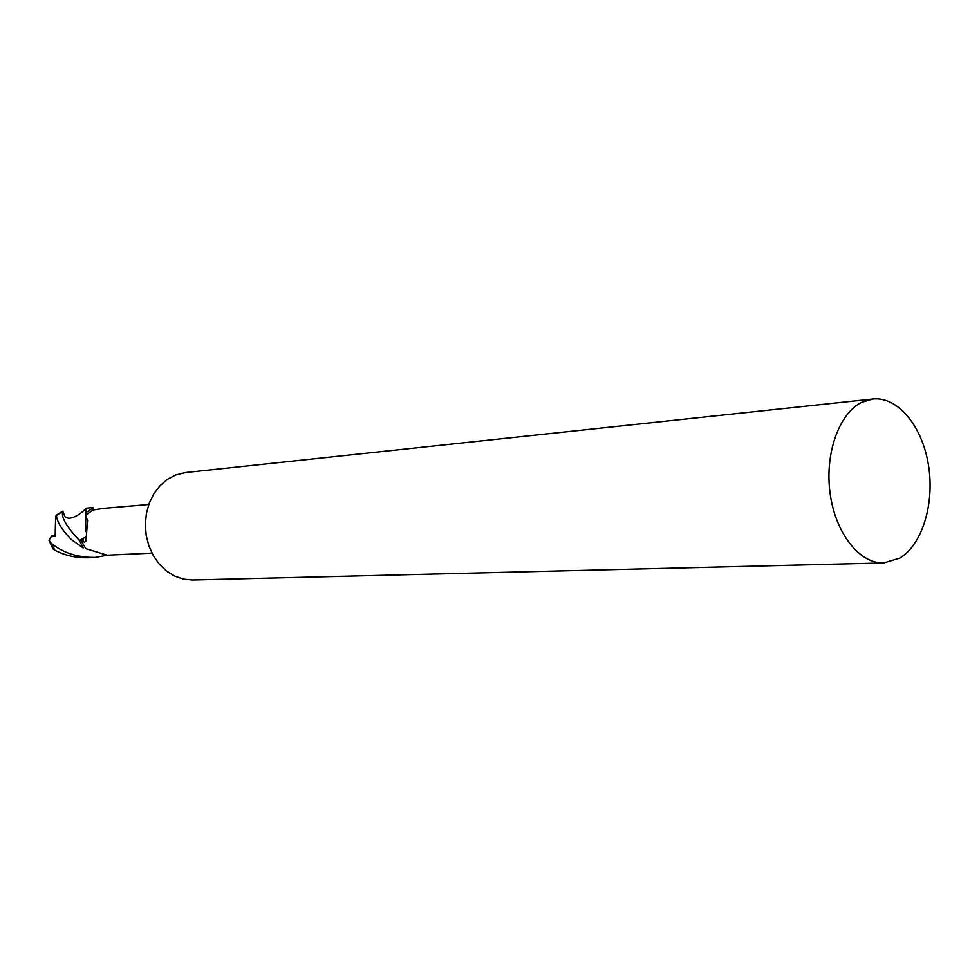 <?xml version="1.0" encoding="UTF-8"?>
<svg xmlns="http://www.w3.org/2000/svg" width="979" height="979" viewBox="0 0 979 979"><rect width="100%" height="100%" fill="white"/><g stroke="black" fill="none" stroke-linecap="round" stroke-linejoin="round"><path stroke-width="1.47" d="M93.323 510.769L92.981 507.575L86.372 508.15L85.822 508.982L85.614 531.597M85.687 537.067L79.385 540.432C66.266 526.518 60.747 516.765 62.84 511.173L64.736 516.325C65.813 517.61 67.478 518.246 69.717 518.234L69.717 518.234C74.857 517.463 80.302 514.195 86.066 508.419M55.289 535.611L51.642 536.027L55.142 536.578L55.656 516.227L56.476 515.505C56.966 521.893 61.897 529.884 71.283 539.49L83.203 547.995L79.385 540.432M107.592 555.717L108.902 555.13M107.433 555.203L95.257 557.43C77.463 557.614 62.656 552.78 50.847 542.929L49.011 540.224L51.642 536.027M49.097 540.543L52.976 548.864L54.861 550.198C64.969 555.582 76.227 558.091 88.624 557.724L95.257 557.43M92.467 508.419L85.932 512.555M872.864 399.004L185.606 472.539L175.608 474.986L167.323 479.392L159.981 485.731L153.874 493.734L149.273 503.108L146.385 513.449L145.345 524.328L146.177 535.293L148.869 545.866L153.299 555.619L159.259 564.124L166.516 571.051L174.727 576.117L183.575 579.14L192.667 579.996L883.645 562.937L899.738 558.116C922.499 544.593 934.859 502.998 928.361 464.487C922.059 425.914 897.706 396.299 872.864 399.004L861.74 402.308C838.954 413.358 824.538 453.962 830.143 493.673C835.528 533.445 859.648 563.831 883.645 562.937M151.953 553.123L107.213 555.203L85.699 548.632L80.792 539.906M93.201 510.732L92.968 509.986L104.043 508.309L148.759 504.503M92.968 509.998L85.406 515.382L87.584 520.473L85.968 541.008L84.463 542.231L80.767 539.882L83.239 538.891L82.897 541.497M85.614 531.56L85.406 515.382M50.847 542.929L54.861 550.198M62.84 511.173L56.476 515.505M56.207 515.211L62.925 511.038"/></g></svg>
